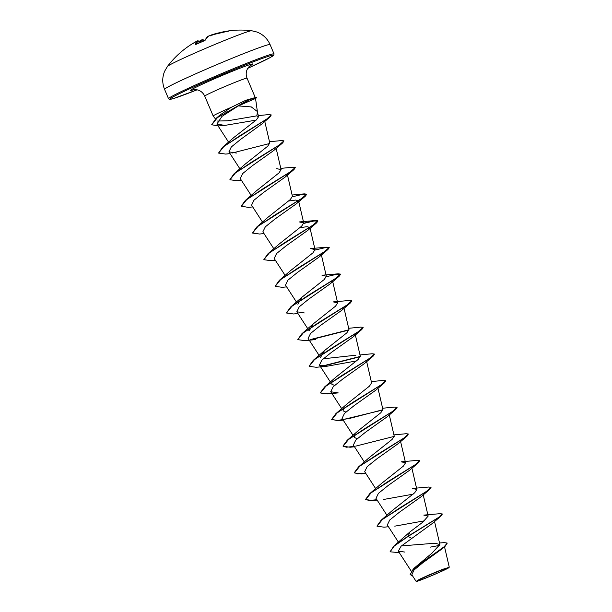 <?xml version="1.0" encoding="UTF-8"?>
<svg xmlns="http://www.w3.org/2000/svg" width="612" height="612" viewBox="0 0 612 612"><rect width="100%" height="100%" fill="white"/><g stroke="black" fill="none" stroke-linecap="round" stroke-linejoin="round"><path stroke-width="0.92" d="M210.1 36.024L209.725 35.672A91.685 88.908 -124.2 0 0 208.554 36.077L207.889 36.36A91.632 22.093 68 0 0 205.265 40.132L204.263 40.774A90.484 80.509 -174.8 0 0 200.048 42.496A90.484 80.509 -174.8 0 0 195.947 44.401L195.886 44.737M251.616 30.73L251.616 30.73A45.846 1.882 157 0 0 198.724 51.347A45.846 1.882 157 0 0 167.428 66.463L164.666 71.183C162.149 77.234 162.119 83.293 164.574 89.367A57.306 2.349 157 0 1 203.758 70.258A57.306 2.349 157 0 1 270.076 44.592C267.413 38.594 263.03 34.41 256.933 32.023L251.616 30.73A91.685 91.685 0 0 0 230.403 30.631A90.484 21.16 93.2 0 0 228.636 31.136L227.457 31.357A91.632 88.939 -109.7 0 0 212.127 34.685L211.446 34.93A0.49 0.474 -119.7 0 0 211.362 34.968L211.362 34.968A0.49 0.474 -119.7 0 0 211.27 35.037M195.947 44.401L195.228 44.515A0.49 0.459 20.3 0 1 195.687 44.523M195.228 44.515A91.632 21.894 -115.1 0 1 197.707 40.805L197.316 40.981M196.008 42.205L195.373 41.998A66.44 36.972 5.5 0 0 192.52 43.804A66.44 43.368 -49.1 0 1 196.215 41.57L196.444 41.983M195.373 41.998A91.685 21.604 -118.7 0 1 195.633 41.838L195.251 42.052M197.959 41.402L198.625 41.111A0.49 0.467 -89.2 0 1 198.854 41.058L197.944 41.402M204.867 40.453A91.142 21.78 64.9 0 0 202.832 39.956L201.593 40.392A91.196 87.784 -85.1 0 0 200.399 41.027L200.415 40.553A66.44 24.404 -62.1 0 0 199.52 41.226M200.537 40.491A91.685 88.258 94.9 0 1 201.486 39.987L202.197 39.719A0.49 0.467 -82.4 0 1 202.465 39.673L201.501 39.971L202.113 41.601M428.79 575.372A16.601 0.681 -23 0 1 447.127 568.074A16.601 0.681 -23 0 1 436.654 573.475A16.601 0.681 -23 0 1 421.668 579.618A16.601 0.681 -23 0 1 418.149 580.375A16.601 0.681 -23 0 1 428.79 575.372M428.507 575.441A17.794 0.727 -23 0 1 449.101 567.5A17.794 0.727 -23 0 1 436.937 573.406A17.794 0.727 -23 0 1 416.367 581.4A17.794 0.727 -23 0 1 428.507 575.441M416.367 581.4L419.358 579.35L428.354 575.234L442.69 569.282L449.101 567.5M257.43 111.95L256.826 115.867L227.817 120.771L217.505 121.046M254.638 98.853L238.336 105.907L251.295 106.924L257.346 111.522L258.555 116.724L256.826 115.867M211.721 124.68L216.151 118.33L219.999 115.018L231.275 107.314A22.973 0.941 157 0 0 228.888 108.347A22.973 0.941 157 0 0 213.183 116.012A22.973 0.941 157 0 0 213.19 116.02L215.455 118.927M224.856 111.965A22.973 0.941 157 0 0 226.073 111.476M257.4 111.736L255.548 98.532L256.589 97.721A22.04 0.903 157 0 0 256.78 97.492L256.68 97.27A22.04 0.903 157 0 0 256.39 97.239L245.833 100.269L231.275 107.314M439.523 542.989L444.404 542.615L447.25 543.089L444.113 546.768L413.896 568.372L432.049 553.08L439.875 544.512L434.857 543.242L402.206 545.835M393.906 546.011L409.856 531.989L422.724 522.227L428.155 516.1L423.825 515.105L440.013 513.675L442.3 513.973L439.875 516.635L408.028 536.196L393.906 546.011L390.066 551.81L399.269 552.644M381.115 520.246L392.391 510.469L414.745 492.714L416.841 489.447L412.511 488.452L428.698 487.03L430.986 487.32L426.097 491.696L381.115 520.246L376.984 526.098M369.809 493.601L381.077 483.824L403.423 466.069L405.534 462.794L401.197 461.808L417.384 460.377L419.671 460.668L414.783 465.043L369.809 493.601L365.616 499.338L369.005 500.517L376.877 499.706M365.571 473.053L357.699 473.864L354.302 472.686L358.494 466.948L369.763 457.172L392.116 439.408L394.22 436.149L389.286 414.913M357.171 438.75L354.409 437.465L354.753 434.757M354.256 446.4L346.384 447.219L342.988 446.033L347.188 440.296L358.448 430.519L380.802 412.763L382.905 409.497L377.971 388.268M345.864 412.098L343.095 410.813L343.439 408.105M382.928 409.726L350.125 418.294L337.243 420.498L331.673 419.388L335.873 413.643L347.134 403.874L369.495 386.111L371.591 382.844L366.665 361.615M334.55 385.453L331.781 384.16L332.125 381.452M331.627 393.095L323.763 393.914L320.367 392.736L324.559 386.991L335.82 377.222L358.173 359.458L360.277 356.192L355.35 334.963M355.939 355.197L323.235 358.8M320.474 357.507L324.513 350.569L346.866 332.813L348.97 329.539L344.036 308.31M332.515 280.755L330.404 283.685L308.915 298.993L299.245 306.803L296.812 311.783L309.159 330.855L313.199 323.916L335.552 306.153L337.656 302.894L333.318 301.9L349.513 300.469L351.801 300.76L346.897 305.143L301.938 333.685L297.792 339.545M297.845 304.21L301.884 297.264L324.238 279.508L326.326 276.249L322.004 275.247L338.207 273.816L340.486 274.115L335.583 278.491L290.623 307.033L286.477 312.893M279.317 280.38L290.578 270.611L312.923 252.855L315.027 249.589L310.689 248.594L326.892 247.164L329.172 247.462L324.276 251.838L279.317 280.38L275.171 286.24M263.856 259.595L268.002 253.728L279.263 243.966L301.617 226.203L303.713 222.936L299.383 221.942L315.578 220.511L303.736 223.166M252.542 232.942L256.688 227.083L267.949 217.314L290.295 199.558L292.406 196.284L287.472 175.055M252.68 206.917L248.311 207.376L241.174 206.183L245.366 200.43L256.642 190.653L278.988 172.898L281.092 169.639L276.754 168.644M229.921 179.637L234.052 173.785L245.328 164.008L267.681 146.245L269.777 142.986L264.774 121.444M218.606 152.985L222.737 147.132L234.013 137.356L256.405 119.868L258.555 116.724M238.336 105.907L221.98 116.379L216.893 124.098L224.872 125.399L256.13 120.113M230.058 153.612L225.69 154.071L218.645 153.099L223.847 146.536L239.667 135.879L269.915 117.053L262.181 123.739L240.807 139.253L231.305 146.957L228.934 151.875L236.385 153.038M241.373 180.265L236.997 180.724L229.959 179.752L235.337 173.043L251.57 162.172L282.645 142.925L273.832 150.437L252.32 165.76L242.666 173.556L240.248 178.528L251.226 195.488M287.257 174.152L285.154 177.082L263.642 192.405L253.98 200.201L251.57 205.173L262.54 222.133M288.68 201.004L295.772 200.04L298.572 200.805L296.46 203.735L274.972 219.042L265.31 226.845L262.869 231.833L273.847 248.786M299.995 227.656L307.094 226.692L309.886 227.457L307.775 230.387L286.263 245.71L276.601 253.513L274.184 258.478L285.161 275.438M326.341 276.242L321.201 254.11L319.089 257.032L297.577 272.363L287.923 280.158L285.498 285.131L296.476 302.091M296.812 311.783L304.263 312.946M343.829 307.408L341.718 310.338L320.214 325.653L310.544 333.464L308.119 338.436L319.104 355.388M355.136 334.06L353.032 336.99L331.513 352.313L321.858 360.108L319.433 365.089L326.892 366.244L356.559 360.912M373.136 356.138L364.347 363.643L342.85 378.95L333.18 386.753L330.748 391.741L338.199 392.896L327.512 393.937L320.459 392.958L325.844 386.256L342.062 375.385L373.136 356.138L374.452 354.18M382.898 409.979L338.826 420.582L331.773 419.61L337.158 412.901L353.376 402.03L384.451 382.783L375.653 390.295L354.149 405.611L344.48 413.414L342.062 418.386L353.04 435.346M354.394 446.615L350.14 447.234L343.08 446.263L348.473 439.554L364.698 428.683L395.765 409.436L386.968 416.94L365.448 432.271L355.794 440.066L353.376 445.039L364.354 461.999M365.808 473.428L361.455 473.887L354.394 472.908L359.787 466.199L376.013 455.328L407.079 436.088L398.282 443.593L376.785 458.908L367.116 466.711L364.691 471.691L375.669 488.651M377.122 500.081L372.762 500.539L365.708 499.56L371.102 492.851L387.327 481.981L418.394 462.733L409.589 470.246L388.092 485.561L378.423 493.364L375.998 498.344L386.975 515.296M383.449 499.499L413.123 494.167M388.436 526.725L384.076 527.192L377.023 526.213L382.408 519.504L398.642 508.633L429.708 489.386L420.903 496.898L399.384 512.229L389.729 520.024L387.312 524.989L398.42 542.148M394.771 526.152L424.437 520.82M409.856 531.989L408.12 536.418L441.022 516.038L432.217 523.551L401.105 546.202L398.297 551.137L404.922 552.085M430.052 547.166L439.791 545.361M447.25 543.089L445.276 546.118L442.178 548.796L422.823 562.749L414.026 570.009L411.845 574.775L416.045 581.262M413.896 568.372L410.17 574.484M411.509 538.292L408.12 536.418L394.289 545.996L390.066 551.81M445.276 546.118L422.884 561.678L412.993 569.535L410.208 574.599L412.618 575.976M358.494 466.948L403.469 438.391L408.365 434.015L406.07 433.724L393.929 434.887M394.243 436.379L355.679 446.14M347.188 440.296L392.154 411.738L397.05 407.363L394.763 407.072L382.615 408.235M335.873 413.643L380.84 385.093L385.736 380.718L383.449 380.419L371.3 381.582M324.559 386.991L369.526 358.441L374.422 354.065L372.134 353.767L359.986 354.937M360.3 356.421L321.744 366.19M309.106 366.198L313.252 360.338L358.211 331.796L363.115 327.412L360.828 327.122L348.672 328.284M348.993 329.769L310.406 339.545M268.002 253.728L312.962 225.185L317.858 220.81L315.578 220.511M256.688 227.083L301.647 198.533L306.551 194.157L304.263 193.866L292.115 195.029M245.366 200.43L290.34 171.888L295.236 167.504L292.949 167.214L280.801 168.376M234.052 173.785L279.026 145.235L283.922 140.852L281.635 140.561L269.487 141.724M222.737 147.132L266.641 119.156L271.208 114.918L268.63 114.597L258.295 115.607M216.151 118.33L247.791 100.238L246.468 102.181M441.022 516.038L442.323 514.088M429.708 489.386L431.016 487.435M418.394 462.733L419.671 460.668M407.079 436.088L408.365 434.015M395.765 409.436L397.073 407.485M384.451 382.783L385.767 380.832M331.765 393.309L327.512 393.937M360.269 356.681L322.501 366.282M326.892 366.244L316.197 367.284L309.144 366.313L314.522 359.604L330.748 348.733L361.822 329.486L363.138 327.535M348.955 330.029L311.156 339.637M315.578 339.591L304.883 340.632L297.837 339.66L303.208 332.959L319.433 322.088L350.515 302.833L351.823 300.882M297.937 313.52L293.569 313.979L286.523 313.007L291.893 306.306L308.119 295.435L339.201 276.18L340.578 274.337L336.524 274.306L326.318 276.731M286.623 286.867L282.254 287.326L275.209 286.355L280.579 279.653L296.805 268.783L327.887 249.528L329.271 247.684L325.209 247.653L315.019 250.071M275.308 260.215L270.94 260.681L263.894 259.702L269.272 253.001L285.498 242.13L316.58 222.883L317.957 221.031L313.895 221.001L303.705 223.426M263.994 233.562L259.626 234.029L252.588 233.057L257.958 226.348L274.184 215.478L305.266 196.23L306.643 194.379L302.58 194.356L292.391 196.773M241.273 206.405L246.651 199.696L262.877 188.825L293.951 169.578L295.259 167.627M282.645 142.925L283.945 140.974M269.77 143.468L231.971 153.084M269.915 117.053L271.238 115.033M224.872 125.399L218.736 125.919L211.76 124.794L217.604 117.435L247.891 100.46A22.04 0.903 157 0 1 256.78 97.492M256.39 97.239A22.04 0.903 157 0 0 247.791 100.238L245.833 100.269M209.725 35.672A66.44 28.259 17.3 0 1 212.769 34.968A66.44 20.196 -63.9 0 0 211.178 35.098L210.857 35.726L211.178 35.098A91.685 22.262 71.6 0 1 211.446 34.93M200.415 40.553L200.101 41.654L199.642 41.325A91.196 21.489 61.3 0 0 199.26 41.31A0.49 0.467 -89.2 0 0 198.854 41.058L199.152 41.065M197.707 40.805A0.49 0.474 51.9 0 1 198.357 41.035L199.229 42.84L198.357 41.035A91.142 21.78 64.9 0 0 196.039 44.339M208.554 36.077L204.309 40.759M204.263 40.774L195.97 44.378M196.314 42.021L195.633 41.83A0.49 0.474 60 0 1 195.848 41.777M198.969 41.126L199.642 41.325M197.309 40.989A91.685 88.908 -124.2 0 0 196.215 41.57M274.038 53.917L273.786 55.172L270.137 57.566L247.806 68.299A56.335 2.31 -23 0 0 269.548 55.952A56.335 2.31 -23 0 0 208.325 80.424A56.335 2.31 -23 0 0 170.159 98.731A56.335 2.31 -23 0 0 197.102 89.819L173.64 98.501L169.623 99.389L168.537 98.7A57.306 2.349 -23 0 1 207.713 79.583A57.306 2.349 -23 0 1 274.038 53.917L270.076 44.592M213.183 116.012L204.737 96.122A22.973 0.941 -23 0 1 220.45 88.465A22.973 0.941 -23 0 1 247.034 78.168C245.511 73.968 246.1 70.227 248.816 66.945L250.415 65.507M193.828 89.666A33.79 1.385 -23 0 1 213.665 79.132A33.79 1.385 -23 0 1 245.42 66.165A33.79 1.385 -23 0 1 249.971 65.836M219.142 32.796A91.632 88.74 82.4 0 1 229.607 30.776L219.104 32.803M205.012 40.346L202.465 39.673A0.49 0.467 -82.4 0 1 202.832 39.956L203.329 41.119M200.285 41.211L200.767 42.167M200.231 42.396L199.742 41.432M199.26 41.31L199.902 42.542M230.403 30.631L211.102 35.129M195.633 41.83A91.685 91.685 0 0 0 167.428 66.463M204.737 96.122C202.779 92.106 199.673 89.933 195.427 89.604L193.285 89.757M255.204 97.407L247.034 78.168M411.241 571.134L398.297 551.137M439.875 544.504L434.535 521.523M428.155 516.1L423.221 494.871M416.841 489.447L411.914 468.218M405.534 462.794L400.6 441.566M341.726 408.694L330.748 391.741M330.411 382.041L319.433 365.089M337.656 302.894L332.721 281.658M315.027 249.589L309.886 227.457M303.72 222.936L298.572 200.805M281.092 169.639L276.157 148.402M239.912 168.835L228.934 151.875M228.597 142.183L216.893 124.098M444.519 546.761L449.254 567.133M168.537 98.7L164.574 89.367M324.513 350.569L313.252 360.338M313.199 323.916L301.938 333.685M301.884 297.264L290.623 307.033M285.154 177.082L293.951 169.578M296.46 203.735L305.266 196.23M307.775 230.387L316.58 222.883M319.089 257.032L327.887 249.528M330.404 283.685L339.201 276.18M341.718 310.338L350.515 302.833M353.032 336.99L361.822 329.486M343.187 420.123L338.826 420.582M354.493 446.775L350.14 447.234M209.687 35.68L208.562 36.07M198.38 41.012L196.238 41.555M200.484 40.507L201.501 39.971"/></g></svg>
